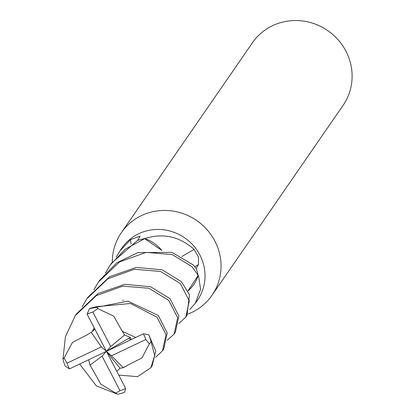 <?xml version="1.0" encoding="UTF-8"?>
<svg xmlns="http://www.w3.org/2000/svg" width="415" height="415" viewBox="0 0 415 415"><rect width="100%" height="100%" fill="white"/><g stroke="black" fill="none" stroke-linecap="round" stroke-linejoin="round"><path stroke-width="0.62" d="M195.283 303.375L197.504 300.159A45.899 44.011 -145.4 0 0 199.906 255.043A45.899 44.011 -145.4 0 0 121.948 248.014L119.728 251.231L130.455 239.688L140.073 236.151L137.697 240.368A45.899 44.011 -145.4 0 1 144.576 238.651A6.204 5.95 34.6 0 1 144.576 238.651L146.21 238.143C163.92 232.991 179.882 236.742 194.096 249.399L198.495 257.087L198.463 264.63L196.139 268.453A45.899 44.011 -145.4 0 1 198.152 275.306L198.629 276.426L200.59 289.203L195.283 303.375L189.847 309.414M187.798 314.124A55.081 52.814 -145.4 0 0 212.029 295.278A55.081 52.814 -145.4 0 0 214.908 241.141A55.081 52.814 -145.4 0 0 121.356 232.706A55.081 52.814 -145.4 0 0 112.33 261.979M212.029 295.278L343.086 105.369A55.081 52.814 -145.4 0 0 345.965 51.232A55.081 52.814 -145.4 0 0 252.419 42.797L121.356 232.706M131.13 244.098A777.098 398.633 49.7 0 0 130.455 239.688M116.195 257.108L119.728 251.231M187.979 290.941A36.52 35.016 -145.4 0 0 198.1 275.887A6.204 5.95 34.6 0 1 198.137 275.43L187.974 290.936M161.461 249.996A36.52 35.016 -145.4 0 0 145.167 238.724A6.204 5.95 34.6 0 1 144.705 238.672L161.819 250.421M198.1 275.887A772.699 16.289 -132.4 0 1 198.629 276.426M145.167 238.724A772.699 140.861 141.6 0 0 146.21 238.143M181.889 256.475A777.098 141.66 141.6 0 0 194.096 249.399M87.84 334.48L72.501 342.365L64.097 357.953L62.961 359.229A45.904 44.011 -145.4 0 0 65.259 366.196L69.455 368.878L106.411 351.344L110.732 346.541L92.841 312.023A42.231 40.488 -145.4 0 0 87.145 314.217L106.411 351.344L102.085 356.148L119.977 390.66A42.231 40.488 -145.4 0 0 125.678 388.471L106.411 351.344L111.459 355.795L145.815 339.512A42.231 40.488 -145.4 0 0 143.377 333.826A42.231 40.488 -145.4 0 0 143.367 333.805L106.411 351.344L130.32 337.437L124.604 334.978L122.492 331.44L135.622 337.426M94.796 329.043L91.284 332.405L101.359 346.893L67.002 363.172A42.231 40.488 -145.4 0 0 69.445 368.862A42.231 40.488 -145.4 0 0 69.455 368.878M145.815 339.512L149.327 343.859L151.044 341.742A45.904 44.011 -145.4 0 0 148.746 334.775L143.367 333.805M174.124 334.034L175.353 332.254L178.891 316.028L169.88 298.567L150.588 286.739L124.77 284.285L98.023 293.555L76.542 313.802L75.317 315.582L96.259 295.662L122.731 286.122L148.886 288.259L168.677 300.299L177.651 317.688L174.124 334.034L167.224 340.352M62.961 359.229L65.44 336.653L75.317 315.582M97.873 308.61L96.389 306.716L130.564 303.479L157.01 317.2L166.01 334.516L162.524 350.841L163.697 349.145L167.229 332.949L158.229 315.431L127.955 301.134L89.401 308.708L87.145 314.217M96.389 306.716A45.904 44.011 -145.4 0 0 89.401 308.708M162.524 350.841L155.558 357.253M82.243 306.597L86.968 298.696L107.952 278.74L134.455 269.252L160.522 271.472L180.276 283.471L189.302 300.823L185.79 317.127L178.829 323.544M185.79 317.127L186.983 315.405L189.484 294.769L181.48 281.744L162.198 269.843L136.395 267.39L109.669 276.686L88.141 297L86.968 298.696M92.172 368.639L100.71 384.083L117.616 394.25A45.904 44.011 -145.4 0 0 124.604 392.258L125.678 388.471M117.616 394.25L96.332 385.872L79.716 364.059M191.922 266.612L198.163 275.353A45.899 44.011 -145.4 0 0 196.093 268.323L193.146 264.837L171.955 252.387L137.993 252.553L116.745 262.856L99.797 280.115L98.568 281.889L119.582 261.906L146.163 252.367L172.23 254.577L191.922 266.612M151.044 341.742L154.696 355.432L150.878 367.721L152.103 365.947L155.775 351.106L148.746 334.775M150.878 367.721L137.536 376.664L118.783 375.098M144.622 238.646A45.899 44.011 -145.4 0 0 137.567 240.41L111.428 263.26L110.234 264.983L125.47 249.005L144.705 238.672M123.053 300.745L123.037 299.941M91.284 332.405L87.741 334.35M126.7 365.708L141.982 357.912L149.327 343.859M116.781 371.254L119.997 368.25L123.297 367.726L126.814 365.817L123.831 367.337M93.852 289.779L98.568 281.889M131.254 339.506L130.32 337.437M122.399 331.528L113.772 316.189L97.878 308.61L92.841 312.023M105.503 272.894L110.234 264.983M88.717 359.774L89.977 365.153L92.063 368.728M89.977 365.153L102.085 356.148M119.977 390.66L115.546 393.202M123.297 367.726L111.459 355.795M110.732 346.541L124.604 334.978M101.359 346.893L106.411 351.344L119.997 368.25M67.002 363.172L64.097 357.953M194.832 266.726A773.487 141.007 141.6 0 0 198.463 264.63M92.249 331.564L94.874 329.188M128.702 338.381L130.886 339.683M92.493 331.18L94.127 327.757"/></g></svg>
